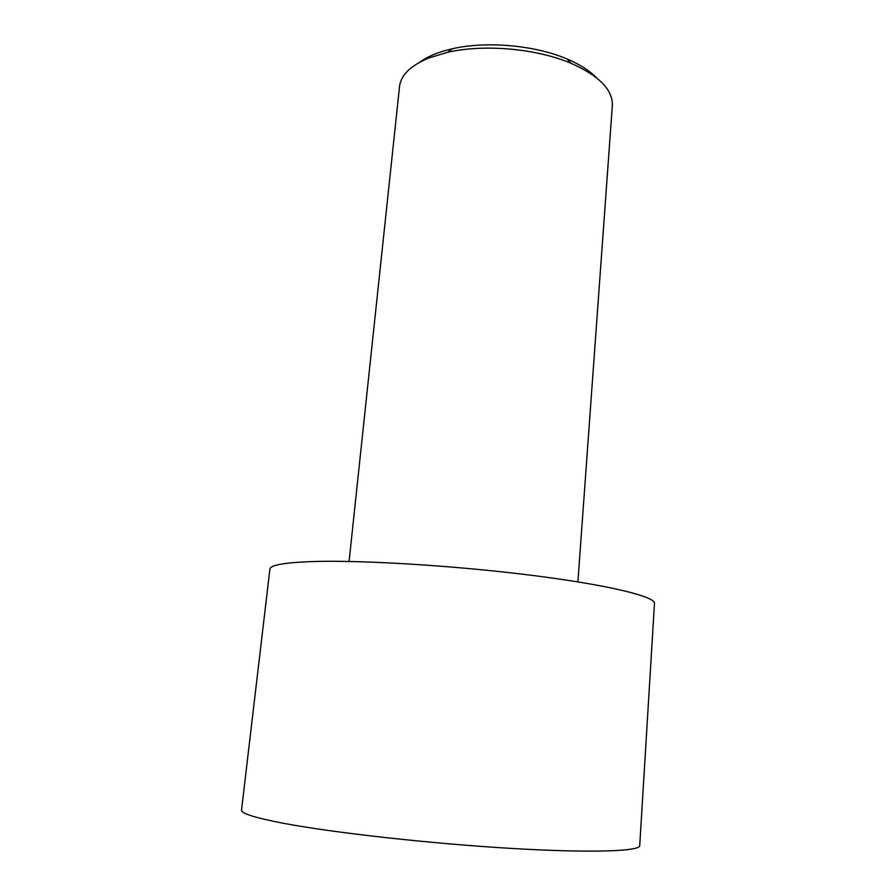 <?xml version="1.0" encoding="UTF-8"?>
<svg xmlns="http://www.w3.org/2000/svg" width="896" height="896" viewBox="0 0 896 896"><rect width="100%" height="100%" fill="white"/><g stroke="black" fill="none" stroke-linecap="round" stroke-linejoin="round"><path stroke-width="1.34" d="M283.382 823.278C254.968 817.813 241.024 813.411 241.528 810.062L269.898 569.139C270.278 565.085 284.514 562.554 312.581 561.546C361.637 559.944 455.112 565.645 531.955 575.355C608.966 585.066 655.581 596.635 654.472 603.456L639.722 845.6C640.114 851.379 590.89 853.171 510.35 848.355C429.979 843.573 333.066 832.709 283.382 823.278M349.082 561.456L399.526 86.542C400.848 75.163 410.514 65.677 428.534 58.083L447.608 52.304C484.086 43.87 536.682 48.563 571.088 63.325C599.222 75.88 612.976 89.947 612.349 105.538L577.898 581.874M419.944 62.082C427.851 56.314 438.67 51.867 452.402 48.742C486.338 40.869 535.002 45.214 567 58.968C579.958 64.478 589.826 70.773 596.579 77.851M452.402 48.742L447.608 52.304M567 58.968L571.088 63.325"/></g></svg>
